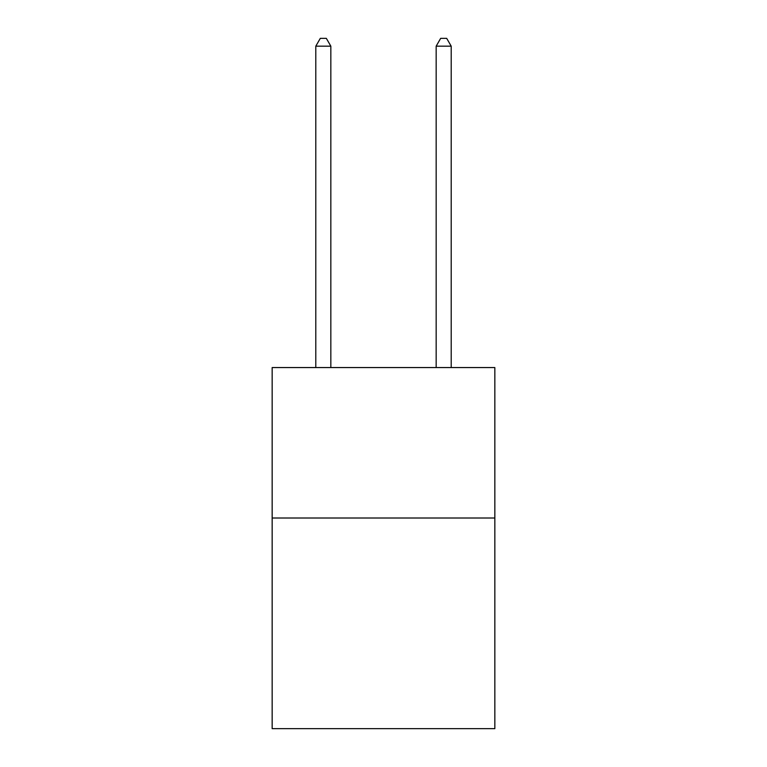 <?xml version="1.0" encoding="UTF-8"?>
<svg xmlns="http://www.w3.org/2000/svg" width="767" height="767" viewBox="0 0 767 767"><rect width="100%" height="100%" fill="white"/><g stroke="black" fill="none" stroke-linecap="round" stroke-linejoin="round"><path stroke-width="1.15" d="M494.84 518.013L494.84 728.65L272.16 728.65L272.16 367.556L494.84 367.556L494.84 518.013L272.16 518.013M330.836 367.556L330.836 46.173L315.793 46.173L315.793 367.556M315.793 46.173L320.309 38.35L326.33 38.35L330.836 46.173M451.207 367.556L451.207 46.173L436.164 46.173L436.164 367.556M436.164 46.173L440.67 38.35L446.691 38.35L451.207 46.173"/></g></svg>
